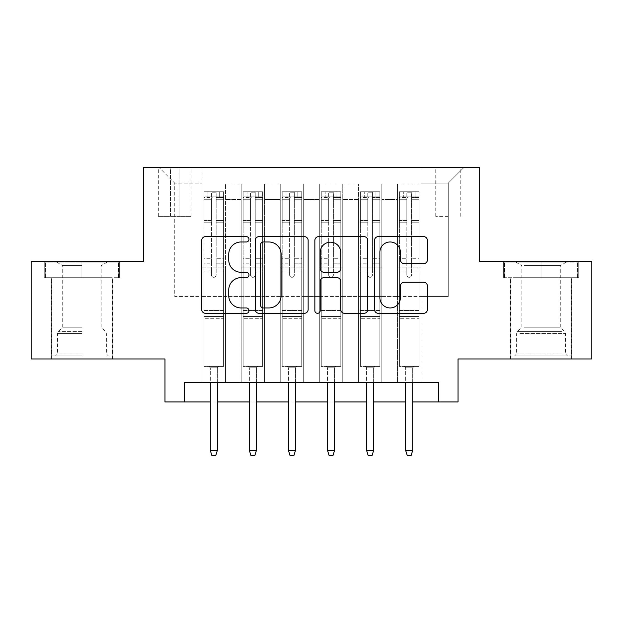 <?xml version="1.0" encoding="UTF-8"?>
<svg xmlns="http://www.w3.org/2000/svg" width="623" height="623" viewBox="0 0 623 623"><rect width="100%" height="100%" fill="white"/><g stroke="black" fill="none" stroke-linecap="round" stroke-linejoin="round"><path stroke-width="0.47" stroke-dasharray="3.12 2.34" d="M248.982 239.302A2.687 2.687 0 0 0 246.303 236.615L205.551 236.615A3.831 3.831 0 0 0 201.712 240.447L201.712 309.483A3.831 3.831 0 0 0 205.551 313.322L246.303 313.322A2.687 2.687 0 0 0 248.982 310.636A2.687 2.687 0 0 0 246.303 307.949L241.023 307.949A12.273 12.273 0 0 1 228.75 295.676L228.75 289.921A12.273 12.273 0 0 1 241.023 277.648L246.303 277.648A2.687 2.687 0 0 0 248.982 274.969A2.687 2.687 0 0 0 246.303 272.282L241.023 272.282A12.273 12.273 0 0 1 228.75 260.009L228.75 254.254A12.273 12.273 0 0 1 241.023 241.981L246.303 241.981A2.687 2.687 0 0 0 248.982 239.302M541.052 277.702L578.759 277.702L541.052 277.702L541.052 261.294L578.759 261.294L503.353 261.294L541.052 261.294L541.052 277.702L504.521 277.702L577.591 277.702L541.052 277.702L541.052 262.073L504.521 262.073L577.591 262.073L541.052 262.073L541.052 277.702M541.052 358.973L571.532 358.973L541.052 358.973M448.256 167.517L435.75 167.517L448.256 167.517M448.256 216.36L435.75 216.36L448.256 216.36M81.948 277.702L44.241 277.702L81.948 277.702L81.948 261.294L119.647 261.294L44.241 261.294L81.948 261.294L81.948 277.702L112.226 277.702L45.409 277.702L118.479 277.702L51.662 277.702L81.948 277.702L81.948 262.073L45.409 262.073L118.479 262.073L81.948 262.073L107.343 262.073L81.948 262.073L81.948 277.702M81.948 358.973L51.468 358.973L81.948 358.973M591.85 261.294L591.85 358.973L458.022 358.973L458.022 401.952L164.978 401.952L164.978 358.973L31.15 358.973L31.15 261.294L143.485 261.294L143.485 167.517L479.515 167.517L479.515 261.294L591.85 261.294M420.907 382.421L420.907 183.925L202.093 183.925L202.093 382.421L225.542 382.421L202.093 382.421L225.542 382.421L202.093 382.421L202.093 183.925L225.542 183.925L225.542 382.421L225.542 183.925L225.542 296.455L241.171 296.455L225.542 296.455L225.542 183.925L202.093 183.925L420.907 183.925L420.907 382.421L397.458 382.421L397.458 183.925L358.389 183.925L358.389 382.421L358.389 183.925L381.829 183.925L381.829 382.421L381.829 183.925L381.829 296.455L381.829 183.925L397.458 183.925L397.458 382.421L420.907 382.421L397.458 382.421L420.907 382.421L420.907 183.146L420.907 296.455L448.256 296.455L448.256 183.146L420.907 183.146L448.256 183.146L448.256 296.455L420.907 296.455L420.907 267.15L420.907 382.421M358.389 382.421L381.829 382.421L358.389 382.421L381.829 382.421L358.389 382.421L358.389 267.15L358.389 296.455L342.759 296.455L342.759 199.555L342.759 296.455L358.389 296.455L358.389 199.555L358.389 296.455L397.458 296.455L381.829 296.455L381.829 267.15L381.829 296.455L358.389 296.455L358.389 267.15L381.829 267.15L381.829 382.421L381.829 267.15L358.389 267.15L358.389 382.421M342.759 382.421L342.759 183.925L319.311 183.925L319.311 382.421L319.311 183.925L342.759 183.925L342.759 382.421L319.311 382.421L342.759 382.421L319.311 382.421L342.759 382.421L342.759 267.15L342.759 382.421M303.689 382.421L303.689 183.925L280.241 183.925L280.241 382.421L280.241 183.925L303.689 183.925L303.689 382.421L280.241 382.421L303.689 382.421L280.241 382.421L303.689 382.421L303.689 199.555L303.689 296.455L319.311 296.455L303.689 296.455L303.689 267.15L303.689 382.421M264.611 382.421L264.611 183.925L241.171 183.925L241.171 382.421L241.171 183.925L264.611 183.925L264.611 382.421L241.171 382.421L264.611 382.421L241.171 382.421L264.611 382.421L264.611 267.15L264.611 382.421M397.458 199.555L397.458 296.455L397.458 183.925L397.458 199.555L381.829 199.555L397.458 199.555M319.311 199.555L319.311 296.455L319.311 183.925L303.689 183.925L303.689 199.555L303.689 183.925L319.311 183.925L319.311 199.555L303.689 199.555L319.311 199.555M264.611 199.555L264.611 296.455L264.611 183.925L264.611 199.555L280.241 199.555L280.241 296.455L264.611 296.455L280.241 296.455L280.241 183.925L264.611 183.925L280.241 183.925L280.241 199.555L264.611 199.555M184.509 401.952L184.509 382.421L184.509 401.952L184.509 382.421L438.491 382.421L184.509 382.421L438.491 382.421L438.491 401.952M170.445 167.517L158.335 167.517L170.445 167.517L170.445 216.36L158.335 216.36L179.042 216.36L170.445 216.36L170.445 167.517M179.042 167.517L191.152 167.517L179.042 167.517L179.042 216.36L191.152 216.36L179.042 216.36L179.042 167.517M420.907 167.517L202.093 167.517L463.886 167.517L420.907 167.517L420.907 183.925L420.907 167.517M202.093 167.517L159.114 167.517L202.093 167.517L202.093 296.455L174.744 296.455L174.744 183.146L202.093 183.146L174.744 183.146L159.114 167.517L174.744 183.146L174.744 296.455L202.093 296.455L202.093 167.517M241.171 199.555L241.171 296.455L241.171 183.925L225.542 183.925L241.171 183.925L241.171 199.555L225.542 199.555L241.171 199.555M358.389 183.925L342.759 183.925L342.759 199.555L342.759 183.925L358.389 183.925L358.389 199.555L358.389 183.925M210.301 401.952L217.334 401.952M249.371 401.952L256.403 401.952M288.449 401.952L295.481 401.952M327.519 401.952L334.551 401.952M366.597 401.952L373.629 401.952M405.666 401.952L412.699 401.952M319.311 296.455L342.759 296.455L319.311 296.455L319.311 267.15L319.311 296.455M280.241 296.455L303.689 296.455L280.241 296.455L280.241 267.15L280.241 296.455M241.171 296.455L264.611 296.455L264.611 267.15L264.611 296.455L241.171 296.455L241.171 267.15L264.611 267.15L241.171 267.15L241.171 382.421L241.171 296.455M202.093 296.455L225.542 296.455L225.542 267.15L225.542 382.421L225.542 267.15L225.542 296.455L202.093 296.455L202.093 267.15L225.542 267.15L202.093 267.15L202.093 382.421L202.093 296.455M397.458 296.455L420.907 296.455L397.458 296.455L397.458 267.15L397.458 296.455M202.093 267.15L225.542 267.15L202.093 267.15M241.171 267.15L264.611 267.15L241.171 267.15M280.241 267.15L303.689 267.15L280.241 267.15L280.241 382.421L280.241 267.15L303.689 267.15L280.241 267.15M319.311 267.15L342.759 267.15L319.311 267.15L319.311 382.421L319.311 267.15L342.759 267.15L319.311 267.15M358.389 267.15L381.829 267.15L358.389 267.15M397.458 267.15L420.907 267.15L397.458 267.15L397.458 382.421L397.458 267.15L420.907 267.15L397.458 267.15M463.886 167.517L448.256 183.146L463.886 167.517M44.241 277.702L44.241 261.294L44.241 277.702M119.647 277.702L119.647 261.294L119.647 277.702M578.759 277.702L578.759 261.294L578.759 277.702M503.353 277.702L503.353 261.294L503.353 277.702M308.144 309.483L308.144 240.447A3.831 3.831 0 0 0 304.312 236.615L259.051 236.615A3.831 3.831 0 0 0 255.22 240.447L255.22 309.483A3.831 3.831 0 0 0 259.051 313.322L304.312 313.322A3.831 3.831 0 0 0 308.144 309.483M263.272 241.981A2.687 2.687 0 0 0 260.585 244.668L260.585 305.262A2.687 2.687 0 0 0 263.272 307.949L268.832 307.949A12.273 12.273 0 0 0 281.105 295.676L281.105 254.254A12.273 12.273 0 0 0 268.832 241.981L263.272 241.981M318.688 236.615L363.949 236.615A3.831 3.831 0 0 1 367.78 240.447L367.78 309.483A3.831 3.831 0 0 1 363.949 313.322L344.581 313.322A3.831 3.831 0 0 1 340.742 309.483L340.742 281.487A3.831 3.831 0 0 0 336.911 277.648L324.061 277.648A3.831 3.831 0 0 0 320.222 281.487L320.222 310.636A2.687 2.687 0 0 1 317.543 313.322A2.687 2.687 0 0 1 314.856 310.636L314.856 240.447A3.831 3.831 0 0 1 318.688 236.615M340.742 252.432A10.256 10.256 0 0 0 330.486 242.176A10.256 10.256 0 0 0 320.222 252.432L320.222 268.443A3.831 3.831 0 0 0 324.061 272.282L336.911 272.282A3.831 3.831 0 0 0 340.742 268.443L340.742 252.432M404.218 263.654L423.585 263.654A3.831 3.831 0 0 0 427.425 259.814L427.425 240.447A3.831 3.831 0 0 0 423.585 236.615L378.332 236.615A3.831 3.831 0 0 0 374.493 240.447L374.493 309.483A3.831 3.831 0 0 0 378.332 313.322L423.585 313.322A3.831 3.831 0 0 0 427.425 309.483L427.425 286.089A3.831 3.831 0 0 0 423.585 282.25L404.218 282.25A3.831 3.831 0 0 0 400.387 286.089L400.387 297.693A10.256 10.256 0 0 1 390.123 307.949A10.256 10.256 0 0 1 379.866 297.693L379.866 252.245A10.256 10.256 0 0 1 390.123 241.981A10.256 10.256 0 0 1 400.387 252.245L400.387 259.814A3.831 3.831 0 0 0 404.218 263.654M211.47 274.969A2.344 2.344 0 0 0 213.814 277.313A2.344 2.344 0 0 1 211.47 274.969L211.47 271.052L211.47 274.969A2.344 2.344 0 0 0 213.814 277.313A2.344 2.344 0 0 0 216.158 274.969A2.344 2.344 0 0 1 213.814 277.313A2.344 2.344 0 0 0 216.158 274.969L216.158 271.052L216.158 274.969A2.344 2.344 0 0 1 213.814 277.313A2.344 2.344 0 0 1 211.47 274.969L211.47 263.825L211.47 274.969M204.048 191.744L204.048 366.394L204.048 310.527L204.048 366.394L208.931 366.394L204.048 366.394L208.931 366.394L204.048 366.394L204.048 271.052L204.048 310.527L223.587 310.527L223.587 366.394L208.931 366.394L218.704 366.394L208.931 366.394L218.704 366.394L217.334 367.765L210.301 367.765L217.334 367.765L210.301 367.765L208.931 366.394L210.301 367.765L208.931 366.394L210.301 367.765L217.334 367.765L218.704 366.394L217.334 367.765L218.704 366.394L223.587 366.394L218.704 366.394L223.587 366.394L223.587 318.727L204.048 318.727L223.587 318.727L223.587 310.527L204.048 310.527L204.048 271.052L211.47 271.052L211.47 258.74L211.47 271.052L204.048 271.052L211.47 271.052L204.048 271.052L204.048 258.74L204.048 271.052L204.048 263.825L211.47 263.825L211.47 220.511L211.47 263.825L204.048 263.825L204.048 220.511L211.47 220.511L211.47 197.444L211.47 220.511L204.048 220.511L204.048 197.444L211.47 197.444L211.47 192.227L211.47 197.444L204.048 197.444L204.048 191.744L204.048 258.74L211.47 258.74L211.47 197.849C213.035 196.486 214.592 196.486 216.158 197.849L216.158 271.052L216.158 192.227L211.47 192.227L216.158 192.227L216.158 197.849C214.6 196.486 213.043 196.486 211.47 197.849L211.47 258.74L204.048 258.74L204.048 222.793L211.47 222.793L204.048 222.793L204.048 199.726L211.47 199.726L204.048 199.726L204.048 196.821L223.587 196.821L223.587 366.394L223.587 271.052L216.158 271.052L216.158 263.825L216.158 271.052L223.587 271.052L216.158 271.052L223.587 271.052L223.587 258.74L216.158 258.74L223.587 258.74L223.587 222.793L216.158 222.793L223.587 222.793L223.587 199.726L216.158 199.726L223.587 199.726L223.587 191.744L223.587 263.825L216.158 263.825L216.158 197.444L216.158 263.825L223.587 263.825L223.587 220.511L216.158 220.511L223.587 220.511L223.587 197.444L216.158 197.444L223.587 197.444L223.587 191.744L204.048 191.744L223.486 191.744L204.149 191.744L219.678 191.744L219.678 196.821L207.957 196.821L207.957 191.744L207.957 196.821L223.486 196.821L204.048 196.821L204.048 191.744M217.334 382.421L217.334 450.406L217.334 367.765L217.334 450.406L210.301 450.406L210.301 367.765L210.301 450.406L217.334 450.406L215.768 455.483L211.867 455.483L215.768 455.483L217.334 450.406L215.768 455.483L211.867 455.483L210.301 450.406L210.301 382.421M211.867 455.483L210.301 450.406L211.867 455.483M223.587 191.744L223.587 196.821L219.678 196.821L219.678 191.744L223.587 191.744M217.334 450.406L210.301 450.406M81.948 355.85L51.662 355.85L81.948 355.85M81.948 353.895L57.526 353.895L81.948 353.895M81.948 265.632L62.713 265.632L81.948 265.632M81.948 327.215L62.713 327.215L81.948 327.215M118.479 277.702L118.479 262.073L118.479 277.702M45.409 277.702L45.409 262.073L45.409 277.702M518.211 355.85L567.428 355.85L518.211 355.85M562.203 353.895L516.631 353.895L562.203 353.895M519.06 262.073L566.455 262.073L519.06 262.073M524.402 265.632L560.287 265.632L524.402 265.632M524.402 327.215L560.287 327.215L524.402 327.215M514.832 355.85L571.338 355.85L514.832 355.85M514.832 277.702L571.338 277.702L514.832 277.702M577.591 277.702L577.591 262.073L577.591 277.702M504.521 277.702L504.521 262.073L504.521 277.702M250.547 274.969A2.344 2.344 0 0 0 252.891 277.313A2.344 2.344 0 0 1 250.547 274.969L250.547 271.052L250.547 274.969A2.344 2.344 0 0 0 252.891 277.313A2.344 2.344 0 0 0 255.235 274.969A2.344 2.344 0 0 1 252.891 277.313A2.344 2.344 0 0 0 255.235 274.969L255.235 271.052L255.235 274.969A2.344 2.344 0 0 1 252.891 277.313A2.344 2.344 0 0 1 250.547 274.969L250.547 263.825L250.547 274.969M243.126 191.744L243.126 366.394L243.126 310.527L243.126 366.394L248.009 366.394L243.126 366.394L248.009 366.394L243.126 366.394L243.126 271.052L243.126 310.527L262.657 310.527L262.657 366.394L248.009 366.394L257.774 366.394L248.009 366.394L257.774 366.394L256.403 367.765L249.371 367.765L256.403 367.765L249.371 367.765L248.009 366.394L249.371 367.765L248.009 366.394L249.371 367.765L256.403 367.765L257.774 366.394L256.403 367.765L257.774 366.394L262.657 366.394L257.774 366.394L262.657 366.394L262.657 318.727L243.126 318.727L262.657 318.727L262.657 310.527L243.126 310.527L243.126 271.052L250.547 271.052L250.547 258.74L250.547 271.052L243.126 271.052L250.547 271.052L243.126 271.052L243.126 258.74L243.126 271.052L243.126 263.825L250.547 263.825L250.547 220.511L250.547 263.825L243.126 263.825L243.126 220.511L250.547 220.511L250.547 197.444L250.547 220.511L243.126 220.511L243.126 197.444L250.547 197.444L250.547 192.227L250.547 197.444L243.126 197.444L243.126 191.744L243.126 258.74L250.547 258.74L250.547 197.849C252.105 196.486 253.67 196.486 255.235 197.849L255.235 271.052L255.235 192.227L250.547 192.227L255.235 192.227L255.235 197.849C253.678 196.486 252.113 196.486 250.547 197.849L250.547 258.74L243.126 258.74L243.126 222.793L250.547 222.793L243.126 222.793L243.126 199.726L250.547 199.726L243.126 199.726L243.126 196.821L262.657 196.821L262.657 366.394L262.657 271.052L255.235 271.052L255.235 263.825L255.235 271.052L262.657 271.052L255.235 271.052L262.657 271.052L262.657 258.74L255.235 258.74L262.657 258.74L262.657 222.793L255.235 222.793L262.657 222.793L262.657 199.726L255.235 199.726L262.657 199.726L262.657 191.744L262.657 263.825L255.235 263.825L255.235 197.444L255.235 263.825L262.657 263.825L262.657 220.511L255.235 220.511L262.657 220.511L262.657 197.444L255.235 197.444L262.657 197.444L262.657 191.744L243.126 191.744L262.563 191.744L243.219 191.744L258.747 191.744L258.747 196.821L247.027 196.821L247.027 191.744L247.027 196.821L262.563 196.821L243.126 196.821L243.126 191.744M256.403 382.421L256.403 450.406L256.403 367.765L256.403 450.406L249.371 450.406L249.371 367.765L249.371 450.406L256.403 450.406L254.846 455.483L250.937 455.483L254.846 455.483L256.403 450.406L254.846 455.483L250.937 455.483L249.371 450.406L249.371 382.421M250.937 455.483L249.371 450.406L250.937 455.483M289.617 274.969A2.344 2.344 0 0 0 291.961 277.313A2.344 2.344 0 0 1 289.617 274.969L289.617 271.052L289.617 274.969A2.344 2.344 0 0 0 291.961 277.313A2.344 2.344 0 0 0 294.305 274.969A2.344 2.344 0 0 1 291.961 277.313A2.344 2.344 0 0 0 294.305 274.969L294.305 271.052L294.305 274.969A2.344 2.344 0 0 1 291.961 277.313A2.344 2.344 0 0 1 289.617 274.969L289.617 263.825L289.617 274.969M282.196 191.744L282.196 366.394L282.196 310.527L282.196 366.394L287.078 366.394L282.196 366.394L287.078 366.394L282.196 366.394L282.196 271.052L282.196 310.527L301.734 310.527L301.734 366.394L287.078 366.394L296.844 366.394L287.078 366.394L296.844 366.394L295.481 367.765L288.449 367.765L295.481 367.765L288.449 367.765L287.078 366.394L288.449 367.765L287.078 366.394L288.449 367.765L295.481 367.765L296.844 366.394L295.481 367.765L296.844 366.394L301.734 366.394L296.844 366.394L301.734 366.394L301.734 318.727L282.196 318.727L301.734 318.727L301.734 310.527L282.196 310.527L282.196 271.052L289.617 271.052L289.617 258.74L289.617 271.052L282.196 271.052L289.617 271.052L282.196 271.052L282.196 258.74L282.196 271.052L282.196 263.825L289.617 263.825L289.617 220.511L289.617 263.825L282.196 263.825L282.196 220.511L289.617 220.511L289.617 197.444L289.617 220.511L282.196 220.511L282.196 197.444L289.617 197.444L289.617 192.227L289.617 197.444L282.196 197.444L282.196 191.744L282.196 258.74L289.617 258.74L289.617 197.849C291.175 196.486 292.74 196.486 294.305 197.849L294.305 271.052L294.305 192.227L289.617 192.227L294.305 192.227L294.305 197.849C292.748 196.486 291.182 196.486 289.617 197.849L289.617 258.74L282.196 258.74L282.196 222.793L289.617 222.793L282.196 222.793L282.196 199.726L289.617 199.726L282.196 199.726L282.196 196.821L301.734 196.821L301.734 366.394L301.734 271.052L294.305 271.052L294.305 263.825L294.305 271.052L301.734 271.052L294.305 271.052L301.734 271.052L301.734 258.74L294.305 258.74L301.734 258.74L301.734 222.793L294.305 222.793L301.734 222.793L301.734 199.726L294.305 199.726L301.734 199.726L301.734 191.744L301.734 263.825L294.305 263.825L294.305 197.444L294.305 263.825L301.734 263.825L301.734 220.511L294.305 220.511L301.734 220.511L301.734 197.444L294.305 197.444L301.734 197.444L301.734 191.744L282.196 191.744L301.633 191.744L282.289 191.744L297.825 191.744L297.825 196.821L286.105 196.821L286.105 191.744L286.105 196.821L301.633 196.821L282.196 196.821L282.196 191.744M295.481 382.421L295.481 450.406L295.481 367.765L295.481 450.406L288.449 450.406L288.449 367.765L288.449 450.406L295.481 450.406L293.916 455.483L290.007 455.483L293.916 455.483L295.481 450.406L293.916 455.483L290.007 455.483L288.449 450.406L288.449 382.421M290.007 455.483L288.449 450.406L290.007 455.483M328.695 274.969A2.344 2.344 0 0 0 331.039 277.313A2.344 2.344 0 0 1 328.695 274.969L328.695 271.052L328.695 274.969A2.344 2.344 0 0 0 331.039 277.313A2.344 2.344 0 0 0 333.383 274.969A2.344 2.344 0 0 1 331.039 277.313A2.344 2.344 0 0 0 333.383 274.969L333.383 271.052L333.383 274.969A2.344 2.344 0 0 1 331.039 277.313A2.344 2.344 0 0 1 328.695 274.969L328.695 263.825L328.695 274.969M321.266 191.744L321.266 366.394L321.266 310.527L321.266 366.394L326.156 366.394L321.266 366.394L326.156 366.394L321.266 366.394L321.266 271.052L321.266 310.527L340.804 310.527L340.804 366.394L326.156 366.394L335.922 366.394L326.156 366.394L335.922 366.394L334.551 367.765L327.519 367.765L334.551 367.765L327.519 367.765L326.156 366.394L327.519 367.765L326.156 366.394L327.519 367.765L334.551 367.765L335.922 366.394L334.551 367.765L335.922 366.394L340.804 366.394L335.922 366.394L340.804 366.394L340.804 318.727L321.266 318.727L340.804 318.727L340.804 310.527L321.266 310.527L321.266 271.052L328.695 271.052L328.695 258.74L328.695 271.052L321.266 271.052L328.695 271.052L321.266 271.052L321.266 258.74L321.266 271.052L321.266 263.825L328.695 263.825L328.695 220.511L328.695 263.825L321.266 263.825L321.266 220.511L328.695 220.511L328.695 197.444L328.695 220.511L321.266 220.511L321.266 197.444L328.695 197.444L328.695 192.227L328.695 197.444L321.266 197.444L321.266 191.744L321.266 258.74L328.695 258.74L328.695 197.849C330.252 196.486 331.818 196.486 333.383 197.849L333.383 271.052L333.383 192.227L328.695 192.227L333.383 192.227L333.383 197.849C331.825 196.486 330.26 196.486 328.695 197.849L328.695 258.74L321.266 258.74L321.266 222.793L328.695 222.793L321.266 222.793L321.266 199.726L328.695 199.726L321.266 199.726L321.266 196.821L340.804 196.821L340.804 366.394L340.804 271.052L333.383 271.052L333.383 263.825L333.383 271.052L340.804 271.052L333.383 271.052L340.804 271.052L340.804 258.74L333.383 258.74L340.804 258.74L340.804 222.793L333.383 222.793L340.804 222.793L340.804 199.726L333.383 199.726L340.804 199.726L340.804 191.744L340.804 263.825L333.383 263.825L333.383 197.444L333.383 263.825L340.804 263.825L340.804 220.511L333.383 220.511L340.804 220.511L340.804 197.444L333.383 197.444L340.804 197.444L340.804 191.744L321.266 191.744L340.711 191.744L321.367 191.744L336.895 191.744L336.895 196.821L325.175 196.821L325.175 191.744L325.175 196.821L340.711 196.821L321.266 196.821L321.266 191.744M334.551 382.421L334.551 450.406L334.551 367.765L334.551 450.406L327.519 450.406L327.519 367.765L327.519 450.406L334.551 450.406L332.994 455.483L329.084 455.483L332.994 455.483L334.551 450.406L332.994 455.483L329.084 455.483L327.519 450.406L327.519 382.421M329.084 455.483L327.519 450.406L329.084 455.483M367.765 274.969A2.344 2.344 0 0 0 370.109 277.313A2.344 2.344 0 0 1 367.765 274.969L367.765 271.052L367.765 274.969A2.344 2.344 0 0 0 370.109 277.313A2.344 2.344 0 0 0 372.453 274.969A2.344 2.344 0 0 1 370.109 277.313A2.344 2.344 0 0 0 372.453 274.969L372.453 271.052L372.453 274.969A2.344 2.344 0 0 1 370.109 277.313A2.344 2.344 0 0 1 367.765 274.969L367.765 263.825L367.765 274.969M360.343 191.744L360.343 366.394L360.343 310.527L360.343 366.394L365.226 366.394L360.343 366.394L365.226 366.394L360.343 366.394L360.343 271.052L360.343 310.527L379.874 310.527L379.874 366.394L365.226 366.394L374.991 366.394L365.226 366.394L374.991 366.394L373.629 367.765L366.597 367.765L373.629 367.765L366.597 367.765L365.226 366.394L366.597 367.765L365.226 366.394L366.597 367.765L373.629 367.765L374.991 366.394L373.629 367.765L374.991 366.394L379.874 366.394L374.991 366.394L379.874 366.394L379.874 318.727L360.343 318.727L379.874 318.727L379.874 310.527L360.343 310.527L360.343 271.052L367.765 271.052L367.765 258.74L367.765 271.052L360.343 271.052L367.765 271.052L360.343 271.052L360.343 258.74L360.343 271.052L360.343 263.825L367.765 263.825L367.765 220.511L367.765 263.825L360.343 263.825L360.343 220.511L367.765 220.511L367.765 197.444L367.765 220.511L360.343 220.511L360.343 197.444L367.765 197.444L367.765 192.227L367.765 197.444L360.343 197.444L360.343 191.744L360.343 258.74L367.765 258.74L367.765 197.849C369.322 196.486 370.887 196.486 372.453 197.849L372.453 271.052L372.453 192.227L367.765 192.227L372.453 192.227L372.453 197.849C370.895 196.486 369.33 196.486 367.765 197.849L367.765 258.74L360.343 258.74L360.343 222.793L367.765 222.793L360.343 222.793L360.343 199.726L367.765 199.726L360.343 199.726L360.343 196.821L379.874 196.821L379.874 366.394L379.874 271.052L372.453 271.052L372.453 263.825L372.453 271.052L379.874 271.052L372.453 271.052L379.874 271.052L379.874 258.74L372.453 258.74L379.874 258.74L379.874 222.793L372.453 222.793L379.874 222.793L379.874 199.726L372.453 199.726L379.874 199.726L379.874 191.744L379.874 263.825L372.453 263.825L372.453 197.444L372.453 263.825L379.874 263.825L379.874 220.511L372.453 220.511L379.874 220.511L379.874 197.444L372.453 197.444L379.874 197.444L379.874 191.744L360.343 191.744L379.781 191.744L360.437 191.744L375.973 191.744L375.973 196.821L364.253 196.821L364.253 191.744L364.253 196.821L379.781 196.821L360.343 196.821L360.343 191.744M373.629 382.421L373.629 450.406L373.629 367.765L373.629 450.406L366.597 450.406L366.597 367.765L366.597 450.406L373.629 450.406L372.063 455.483L368.154 455.483L372.063 455.483L373.629 450.406L372.063 455.483L368.154 455.483L366.597 450.406L366.597 382.421M368.154 455.483L366.597 450.406L368.154 455.483M262.657 191.744L262.657 196.821L258.747 196.821L258.747 191.744L262.657 191.744M256.403 450.406L249.371 450.406M301.734 191.744L301.734 196.821L297.825 196.821L297.825 191.744L301.734 191.744M295.481 450.406L288.449 450.406M340.804 191.744L340.804 196.821L336.895 196.821L336.895 191.744L340.804 191.744M334.551 450.406L327.519 450.406M379.874 191.744L379.874 196.821L375.973 196.821L375.973 191.744L379.874 191.744M373.629 450.406L366.597 450.406M406.842 274.969A2.344 2.344 0 0 0 409.186 277.313A2.344 2.344 0 0 1 406.842 274.969L406.842 271.052L406.842 274.969A2.344 2.344 0 0 0 409.186 277.313A2.344 2.344 0 0 0 411.53 274.969A2.344 2.344 0 0 1 409.186 277.313A2.344 2.344 0 0 0 411.53 274.969L411.53 271.052L411.53 274.969A2.344 2.344 0 0 1 409.186 277.313A2.344 2.344 0 0 1 406.842 274.969L406.842 263.825L406.842 274.969M399.413 191.744L399.413 366.394L399.413 310.527L399.413 366.394L404.296 366.394L399.413 366.394L404.296 366.394L399.413 366.394L399.413 271.052L399.413 310.527L418.952 310.527L418.952 366.394L404.296 366.394L414.069 366.394L404.296 366.394L414.069 366.394L412.699 367.765L405.666 367.765L412.699 367.765L405.666 367.765L404.296 366.394L405.666 367.765L404.296 366.394L405.666 367.765L412.699 367.765L414.069 366.394L412.699 367.765L414.069 366.394L418.952 366.394L414.069 366.394L418.952 366.394L418.952 318.727L399.413 318.727L418.952 318.727L418.952 310.527L399.413 310.527L399.413 271.052L406.842 271.052L406.842 258.74L406.842 271.052L399.413 271.052L406.842 271.052L399.413 271.052L399.413 258.74L399.413 271.052L399.413 263.825L406.842 263.825L406.842 220.511L406.842 263.825L399.413 263.825L399.413 220.511L406.842 220.511L406.842 197.444L406.842 220.511L399.413 220.511L399.413 197.444L406.842 197.444L406.842 192.227L406.842 197.444L399.413 197.444L399.413 191.744L399.413 258.74L406.842 258.74L406.842 197.849C408.4 196.486 409.957 196.486 411.53 197.849L411.53 271.052L411.53 192.227L406.842 192.227L411.53 192.227L411.53 197.849C409.965 196.486 408.408 196.486 406.842 197.849L406.842 258.74L399.413 258.74L399.413 222.793L406.842 222.793L399.413 222.793L399.413 199.726L406.842 199.726L399.413 199.726L399.413 196.821L418.952 196.821L418.952 366.394L418.952 271.052L411.53 271.052L411.53 263.825L411.53 271.052L418.952 271.052L411.53 271.052L418.952 271.052L418.952 258.74L411.53 258.74L418.952 258.74L418.952 222.793L411.53 222.793L418.952 222.793L418.952 199.726L411.53 199.726L418.952 199.726L418.952 191.744L418.952 263.825L411.53 263.825L411.53 197.444L411.53 263.825L418.952 263.825L418.952 220.511L411.53 220.511L418.952 220.511L418.952 197.444L411.53 197.444L418.952 197.444L418.952 191.744L399.413 191.744L418.851 191.744L399.514 191.744L415.043 191.744L415.043 196.821L403.322 196.821L403.322 191.744L403.322 196.821L418.851 196.821L399.413 196.821L399.413 191.744M412.699 382.421L412.699 450.406L412.699 367.765L412.699 450.406L405.666 450.406L405.666 367.765L405.666 450.406L412.699 450.406L411.133 455.483L407.232 455.483L411.133 455.483L412.699 450.406L411.133 455.483L407.232 455.483L405.666 450.406L405.666 382.421M407.232 455.483L405.666 450.406L407.232 455.483M418.952 191.744L418.952 196.821L415.043 196.821L415.043 191.744L418.952 191.744M412.699 450.406L405.666 450.406M358.389 199.555L342.759 199.555L358.389 199.555M223.587 316.523L204.048 316.523L223.587 316.523M81.948 333.539L57.526 333.539L81.948 333.539M81.948 331.6L58.328 331.6L81.948 331.6M519.909 333.539L565.474 333.539L519.909 333.539M561.51 331.6L517.433 331.6L561.51 331.6M262.657 316.523L243.126 316.523L262.657 316.523M301.734 316.523L282.196 316.523L301.734 316.523M340.804 316.523L321.266 316.523L340.804 316.523M379.874 316.523L360.343 316.523L379.874 316.523M418.952 316.523L399.413 316.523L418.952 316.523M510.58 358.973L510.58 277.702M435.75 216.36L435.75 167.517M51.468 358.973L51.468 277.702M112.42 358.973L112.42 277.702M158.335 216.36L158.335 167.517M191.152 216.36L191.152 167.517M460.763 216.36L460.763 167.517M571.532 358.973L571.532 277.702M56.545 262.073L62.713 265.632L62.713 327.215L58.328 331.6L57.526 333.539L57.526 353.895L55.572 355.85M112.226 355.85L112.226 277.702M51.662 355.85L51.662 277.702M107.343 262.073L101.175 265.632L101.175 327.215L105.567 331.6L106.369 333.539L106.369 353.895L108.316 355.85M515.657 262.073L521.825 265.632L521.825 327.215L517.433 331.6L516.631 333.539L516.631 353.895L514.684 355.85M571.338 355.85L571.338 277.702M510.774 355.85L510.774 277.702M566.455 262.073L560.287 265.632L560.287 327.215L564.672 331.6L565.474 333.539L565.474 353.895L567.428 355.85"/><path stroke-width="0.93" d="M248.982 239.302A2.687 2.687 0 0 0 246.303 236.615L205.551 236.615A3.831 3.831 0 0 0 201.712 240.447L201.712 309.483A3.831 3.831 0 0 0 205.551 313.322L246.303 313.322A2.687 2.687 0 0 0 248.982 310.636A2.687 2.687 0 0 0 246.303 307.949L241.023 307.949A12.273 12.273 0 0 1 228.75 295.676L228.75 289.921A12.273 12.273 0 0 1 241.023 277.648L246.303 277.648A2.687 2.687 0 0 0 248.982 274.969A2.687 2.687 0 0 0 246.303 272.282L241.023 272.282A12.273 12.273 0 0 1 228.75 260.009L228.75 254.254A12.273 12.273 0 0 1 241.023 241.981L246.303 241.981A2.687 2.687 0 0 0 248.982 239.302M423.585 263.654A3.831 3.831 0 0 0 427.425 259.814L427.425 240.447A3.831 3.831 0 0 0 423.585 236.615L378.332 236.615A3.831 3.831 0 0 0 374.493 240.447L374.493 309.483A3.831 3.831 0 0 0 378.332 313.322L423.585 313.322A3.831 3.831 0 0 0 427.425 309.483L427.425 286.089A3.831 3.831 0 0 0 423.585 282.25L404.218 282.25A3.831 3.831 0 0 0 400.387 286.089L400.387 297.693A10.256 10.256 0 0 1 390.123 307.949A10.256 10.256 0 0 1 379.866 297.693L379.866 252.245A10.256 10.256 0 0 1 390.123 241.981A10.256 10.256 0 0 1 400.387 252.245L400.387 259.814A3.831 3.831 0 0 0 404.218 263.654L423.585 263.654M184.509 401.952L184.509 382.421L438.491 382.421L438.491 401.952L458.022 401.952L458.022 358.973L591.85 358.973L591.85 261.294L479.515 261.294L479.515 167.517L143.485 167.517L143.485 261.294L31.15 261.294L31.15 358.973L164.978 358.973L164.978 401.952L210.301 401.952M308.144 240.447A3.831 3.831 0 0 0 304.312 236.615L259.051 236.615A3.831 3.831 0 0 0 255.22 240.447L255.22 309.483A3.831 3.831 0 0 0 259.051 313.322L304.312 313.322A3.831 3.831 0 0 0 308.144 309.483L308.144 240.447M318.688 236.615L363.949 236.615A3.831 3.831 0 0 1 367.78 240.447L367.78 309.483A3.831 3.831 0 0 1 363.949 313.322L344.581 313.322A3.831 3.831 0 0 1 340.742 309.483L340.742 281.487A3.831 3.831 0 0 0 336.911 277.648L324.061 277.648A3.831 3.831 0 0 0 320.222 281.487L320.222 310.636A2.687 2.687 0 0 1 317.543 313.322A2.687 2.687 0 0 1 314.856 310.636L314.856 240.447A3.831 3.831 0 0 1 318.688 236.615M217.334 401.952L249.371 401.952M256.403 401.952L288.449 401.952M295.481 401.952L327.519 401.952M334.551 401.952L366.597 401.952M373.629 401.952L405.666 401.952M412.699 401.952L438.491 401.952M263.272 241.981A2.687 2.687 0 0 0 260.585 244.668L260.585 305.262A2.687 2.687 0 0 0 263.272 307.949L268.832 307.949A12.273 12.273 0 0 0 281.105 295.676L281.105 254.254A12.273 12.273 0 0 0 268.832 241.981L263.272 241.981M340.742 252.432A10.256 10.256 0 0 0 330.486 242.176A10.256 10.256 0 0 0 320.222 252.432L320.222 268.443A3.831 3.831 0 0 0 324.061 272.282L336.911 272.282A3.831 3.831 0 0 0 340.742 268.443L340.742 252.432M210.301 450.406L211.867 455.483L215.768 455.483L217.334 450.406L210.301 450.406L210.301 382.421M217.334 450.406L217.334 382.421M249.371 450.406L250.937 455.483L254.846 455.483L256.403 450.406L249.371 450.406L249.371 382.421M256.403 450.406L256.403 382.421M288.449 450.406L290.007 455.483L293.916 455.483L295.481 450.406L288.449 450.406L288.449 382.421M295.481 450.406L295.481 382.421M327.519 450.406L329.084 455.483L332.994 455.483L334.551 450.406L327.519 450.406L327.519 382.421M334.551 450.406L334.551 382.421M366.597 450.406L368.154 455.483L372.063 455.483L373.629 450.406L366.597 450.406L366.597 382.421M373.629 450.406L373.629 382.421M405.666 450.406L407.232 455.483L411.133 455.483L412.699 450.406L405.666 450.406L405.666 382.421M412.699 450.406L412.699 382.421"/></g></svg>
